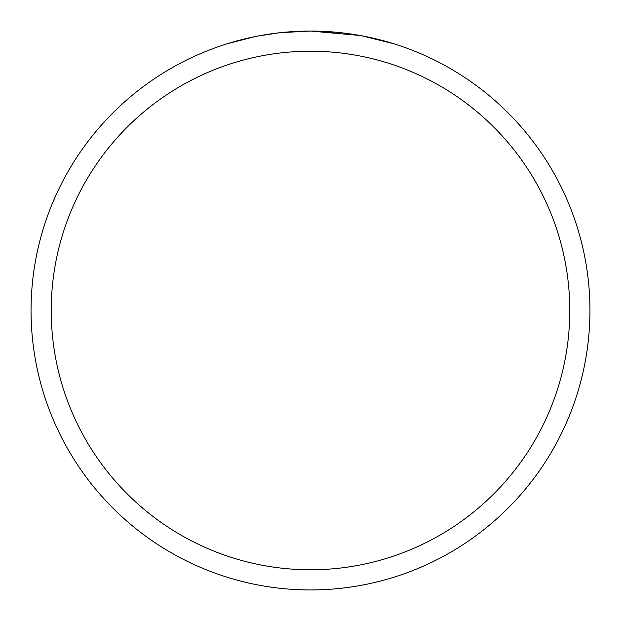 <?xml version="1.0" encoding="UTF-8"?>
<svg xmlns="http://www.w3.org/2000/svg" width="621" height="621" viewBox="0 0 621 621"><rect width="100%" height="100%" fill="white"/><g stroke="black" fill="none" stroke-linecap="round" stroke-linejoin="round"><path stroke-width="0.93" d="M360.141 35.498L310.5 31.05L336.341 32.245M340.292 32.641L346.091 33.324M310.5 31.05A279.45 279.45 0 0 1 589.95 310.5A279.45 279.45 0 0 1 310.5 589.95A279.45 279.45 0 0 1 31.05 310.5A279.45 279.45 0 0 1 310.5 31.05L280.296 32.688L310.5 31.05M361.461 35.739L393.543 43.672M310.5 51.225A259.275 259.275 0 0 1 569.775 310.5A259.275 259.275 0 0 1 310.5 569.775A259.275 259.275 0 0 1 51.225 310.5A259.275 259.275 0 0 1 310.5 51.225M278.984 32.835L257.358 36.15M227.472 43.672L255.278 36.561M269.025 34.147L271.424 33.798M285.59 32.16L287.795 31.974M288.835 31.888L290.217 31.787"/></g></svg>

